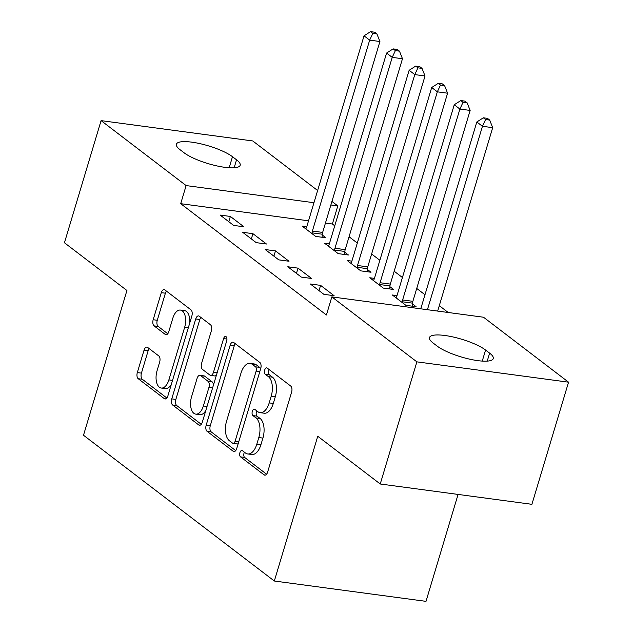 <?xml version="1.0" encoding="UTF-8"?>
<svg xmlns="http://www.w3.org/2000/svg" width="633" height="633" viewBox="0 0 633 633"><rect width="100%" height="100%" fill="white"/><g stroke="black" fill="none" stroke-linecap="round" stroke-linejoin="round"><path stroke-width="0.95" d="M239.931 452.595A3.347 1.772 -82.4 0 0 240.548 456.884L264.072 474.853A4.779 2.524 -82.4 0 0 264.768 475.154A4.779 2.524 -82.4 0 0 267.624 472.107L291.599 392.183A4.779 2.524 -82.4 0 0 290.721 386.051L267.197 368.082A3.347 1.772 -82.4 0 0 266.707 367.876A3.347 1.772 -82.4 0 0 264.713 370.004A3.347 1.772 -82.4 0 0 265.33 374.301L268.376 376.627A15.303 8.087 -82.4 0 1 271.193 396.242L269.199 402.904A15.303 8.087 -82.4 0 1 260.076 412.661A15.303 8.087 -82.4 0 1 257.853 411.703L254.806 409.377A3.347 1.772 -82.4 0 0 254.316 409.163A3.347 1.772 -82.4 0 0 252.322 411.3A3.347 1.772 -82.4 0 0 252.939 415.588L255.985 417.915A15.303 8.087 -82.4 0 1 258.81 437.538L256.808 444.2A15.303 8.087 -82.4 0 1 247.693 453.956A15.303 8.087 -82.4 0 1 245.462 452.999L242.415 450.672A3.347 1.772 -82.4 0 0 241.925 450.459A3.347 1.772 -82.4 0 0 239.931 452.595M244.417 452.199A3.347 1.772 -82.4 0 0 244.029 453.141A3.347 1.772 -82.4 0 0 244.647 457.437L266.588 474.196M269.199 369.609A3.347 1.772 -82.4 0 0 268.811 370.558A3.347 1.772 -82.4 0 0 269.429 374.847L272.475 377.173L268.376 376.627M256.808 410.904A3.347 1.772 -82.4 0 0 256.42 411.854A3.347 1.772 -82.4 0 0 257.038 416.142L260.084 418.468L255.985 417.915M147.6 347.398A4.779 2.524 -82.4 0 0 146.903 347.106A4.779 2.524 -82.4 0 0 144.055 350.152L137.321 372.576A4.779 2.524 -82.4 0 0 138.208 378.708L164.335 398.663A4.779 2.524 -82.4 0 0 165.031 398.964A4.779 2.524 -82.4 0 0 167.88 395.918L191.854 315.994A4.779 2.524 -82.4 0 0 190.976 309.861L164.849 289.898A4.779 2.524 -82.4 0 0 164.153 289.605A4.779 2.524 -82.4 0 0 161.304 292.652L153.178 319.736A4.779 2.524 -82.4 0 0 154.056 325.868L165.237 334.406A4.779 2.524 -82.4 0 0 165.933 334.707A4.779 2.524 -82.4 0 0 168.789 331.66L172.817 318.225A12.795 6.757 -82.4 0 1 180.437 310.075A12.795 6.757 -82.4 0 1 184.662 327.277L168.876 379.895A12.795 6.757 -82.4 0 1 161.257 388.045A12.795 6.757 -82.4 0 1 157.031 370.843L159.658 362.076A4.779 2.524 -82.4 0 0 158.78 355.944L147.6 347.398M308.532 220.814L180.698 203.676L326.414 314.989L331.842 296.893L483.517 317.228L568.553 382.182L416.878 361.854L331.842 296.893M180.698 203.676L186.126 185.58L101.09 120.626L252.765 140.953L317.624 190.501M568.553 382.182L531.91 504.319L380.235 483.992L317.75 436.264L274.326 581.015L83.501 435.243L126.924 290.492L64.447 242.763L101.09 120.626M380.235 483.992L416.878 361.854M206.184 425.17A4.779 2.524 -82.4 0 0 207.062 431.302L233.189 451.266A4.779 2.524 -82.4 0 0 233.886 451.558A4.779 2.524 -82.4 0 0 236.734 448.512L260.717 368.588A4.779 2.524 -82.4 0 0 259.831 362.456L233.704 342.5A4.779 2.524 -82.4 0 0 233.007 342.2A4.779 2.524 -82.4 0 0 230.159 345.246L206.184 425.17L210.283 425.724A4.779 2.524 -82.4 0 0 211.161 431.856L235.698 450.601M198.762 424.965L172.635 405.009A4.779 2.524 -82.4 0 1 171.757 398.877L195.732 318.953A4.779 2.524 -82.4 0 1 198.58 315.899A4.779 2.524 -82.4 0 1 199.276 316.199L210.457 324.745A4.779 2.524 -82.4 0 1 211.343 330.877L201.618 363.287A4.779 2.524 -82.4 0 0 202.497 369.419L209.919 375.084A4.779 2.524 -82.4 0 0 210.615 375.385A4.779 2.524 -82.4 0 0 213.463 372.339L223.584 338.592A3.347 1.772 -82.4 0 1 225.577 336.455A3.347 1.772 -82.4 0 1 226.685 340.958L202.307 422.211A4.779 2.524 -82.4 0 1 199.458 425.265A4.779 2.524 -82.4 0 1 198.762 424.965L200.21 425.154M274.326 581.015L426.001 601.35L458.078 494.428M252.923 233.672L242.676 232.303L256.207 242.637L266.453 244.014L252.923 233.672L251.348 238.926M329.326 243.919L324.658 243.294L338.196 253.627L348.443 255.004L344.795 252.211M298.032 268.139L287.786 266.762L301.324 277.104L311.571 278.473L298.032 268.139L296.458 273.385M374.435 278.378L369.775 277.752L383.305 288.094L393.552 289.463L389.904 286.678M334.754 225.823L332.372 224.011L325.441 223.077M448.204 312.488L439.286 305.684M424.98 294.749L416.736 288.45M402.422 277.515L394.177 271.217M379.863 260.29L371.618 253.991M357.313 243.056L349.068 236.758M396.994 295.611L392.333 294.986L405.864 305.32L416.11 306.696L412.463 303.903M320.591 285.364L310.344 283.995L323.874 294.329L334.121 295.706L320.591 285.364L319.016 290.618M351.885 261.144L347.216 260.519L360.755 270.861L371.001 272.237L367.346 269.444M275.482 250.905L265.227 249.529L278.765 259.87L289.012 261.247L275.482 250.905L273.907 256.159M306.768 226.685L302.107 226.06L315.638 236.402L325.884 237.771L322.237 234.985M230.365 216.446L220.118 215.07L233.648 225.411L243.903 226.78L230.365 216.446L228.79 221.692M180.017 149.673A31.183 7.651 -163.3 0 1 176.385 144.229A31.183 7.651 -163.3 0 1 199.87 143.62A31.183 7.651 -163.3 0 1 232.485 156.707L236.544 159.809A31.183 7.651 -163.3 0 1 240.176 165.253A31.183 7.651 -163.3 0 1 216.692 165.862A31.183 7.651 -163.3 0 1 184.076 152.775L180.017 149.673M331.937 201.436L337.8 205.915L330.869 204.989M313.96 202.718L186.126 185.58M332.372 224.011L337.8 205.915M489.625 353.135A31.183 7.651 -163.3 0 1 493.257 358.579A31.183 7.651 -163.3 0 1 469.773 359.188A31.183 7.651 -163.3 0 1 437.158 346.101L433.099 342.999A31.183 7.651 -163.3 0 1 429.467 337.555A31.183 7.651 -163.3 0 1 452.951 336.946A31.183 7.651 -163.3 0 1 485.566 350.033L489.625 353.135L487.228 361.126M247.693 453.956L251.792 454.502A15.303 8.087 -82.4 0 0 260.907 444.746L256.808 444.2M260.084 418.468A15.303 8.087 -82.4 0 1 262.909 438.091L260.907 444.746M260.076 412.661L264.175 413.207A15.303 8.087 -82.4 0 0 273.298 403.45L269.199 402.904M272.475 377.173A15.303 8.087 -82.4 0 1 275.292 396.796L273.298 403.45M235.294 343.711A4.779 2.524 -82.4 0 0 234.257 345.8L210.283 425.724M232.62 443.187A3.347 1.772 -82.4 0 0 233.11 443.393A3.347 1.772 -82.4 0 0 235.104 441.264L256.151 371.104A3.347 1.772 -82.4 0 0 255.534 366.816L252.322 364.363A15.303 8.087 -82.4 0 0 250.09 363.405A15.303 8.087 -82.4 0 0 240.975 373.161L226.582 421.111A15.303 8.087 -82.4 0 0 229.407 440.734L232.62 443.187M233.11 443.393L237.209 443.947A3.347 1.772 -82.4 0 0 238.23 443.543M260.479 369.356A3.347 1.772 -82.4 0 0 259.633 367.362L255.534 366.816M250.09 363.405L254.189 363.951A15.303 8.087 -82.4 0 1 256.42 364.909L259.633 367.362M201.27 424.3L176.734 405.555L172.635 405.009M200.867 317.41A4.779 2.524 -82.4 0 0 199.83 319.499L175.855 399.423A4.779 2.524 -82.4 0 0 176.734 405.555M210.615 375.385L214.714 375.931A4.779 2.524 -82.4 0 0 216.454 375.06M191.522 396.923A12.795 6.757 -82.4 0 0 195.747 414.124A12.795 6.757 -82.4 0 0 203.367 405.967L208.93 387.436A4.779 2.524 -82.4 0 0 208.051 381.303L200.629 375.638A4.779 2.524 -82.4 0 0 199.933 375.337A4.779 2.524 -82.4 0 0 197.085 378.384L191.522 396.923M195.747 414.124L199.846 414.67A12.795 6.757 -82.4 0 0 205.86 410.366M213.4 385.244A4.779 2.524 -82.4 0 0 212.15 381.849L208.051 381.303M199.933 375.337L204.032 375.883A4.779 2.524 -82.4 0 1 204.736 376.184L212.15 381.849M161.257 388.045L165.355 388.599A12.795 6.757 -82.4 0 0 171.369 384.286M189.631 323.416A12.795 6.757 -82.4 0 0 184.535 310.621L180.437 310.075M166.439 291.117A4.779 2.524 -82.4 0 0 165.403 293.198L157.277 320.282A4.779 2.524 -82.4 0 0 158.155 326.414L167.753 333.741M149.182 348.617A4.779 2.524 -82.4 0 0 148.154 350.698L141.428 373.122A4.779 2.524 -82.4 0 0 142.306 379.254L166.843 397.999M437.672 311.08L492.696 127.66L482.449 126.284L476.807 121.979L420.755 308.809M427.425 309.703L482.449 126.284L485.598 119.526L489.697 120.072L487.442 118.355L483.343 117.801L485.598 119.526M476.807 121.979L483.343 117.801M489.697 120.072L492.696 127.66M412.265 306.182L412.526 303.144A4.874 2.572 97.6 0 1 412.866 301.332L470.145 110.427L459.89 109.058L454.257 104.746L396.986 295.643A4.874 2.572 97.6 0 1 396.313 297.209L395.981 297.771M402.216 302.534L402.279 301.767A4.874 2.572 97.6 0 1 402.62 299.955L459.89 109.058L463.04 102.293L467.138 102.847L464.883 101.122L460.784 100.576L463.04 102.293M454.257 104.746L460.784 100.576M467.138 102.847L470.145 110.427M389.706 288.949L389.968 285.91A4.874 2.572 97.6 0 1 390.316 284.098L447.586 93.201L437.34 91.825L431.698 87.52L374.427 278.417A4.874 2.572 97.6 0 1 373.755 279.976L373.423 280.546M379.658 285.301L379.721 284.534A4.874 2.572 97.6 0 1 380.069 282.722L437.34 91.825L440.481 85.067L444.588 85.613L442.325 83.888L438.226 83.342L440.481 85.067M431.698 87.52L438.226 83.342M444.588 85.613L447.586 93.201M367.156 271.715L367.417 268.677A4.874 2.572 97.6 0 1 367.757 266.865L425.028 75.968L414.781 74.599L409.14 70.287L351.869 261.184A4.874 2.572 97.6 0 1 351.204 262.75L350.872 263.312M357.099 268.068L357.162 267.308A4.874 2.572 97.6 0 1 357.51 265.496L414.781 74.599L417.93 67.834L422.029 68.388L419.774 66.663L415.675 66.109L417.93 67.834M409.14 70.287L415.675 66.109M422.029 68.388L425.028 75.968M344.597 254.49L344.858 251.451A4.874 2.572 97.6 0 1 345.199 249.639L402.477 58.734L392.223 57.366L386.589 53.053L329.31 243.958A4.874 2.572 97.6 0 1 328.646 245.517L328.313 246.079M334.541 250.842L334.612 250.075A4.874 2.572 97.6 0 1 334.952 248.263L392.223 57.366L395.372 50.6L399.47 51.154L397.215 49.429L393.117 48.883L395.372 50.6M386.589 53.053L393.117 48.883M399.47 51.154L402.477 58.734M322.039 237.256L322.3 234.218A4.874 2.572 97.6 0 1 322.648 232.406L379.919 41.509L369.672 40.132L364.03 35.828L306.76 226.725A4.874 2.572 97.6 0 1 306.087 228.291L305.755 228.853M311.99 233.609L312.053 232.841A4.874 2.572 97.6 0 1 312.393 231.029L369.672 40.132L372.813 33.375L376.912 33.921L374.657 32.196L370.558 31.65L372.813 33.375M364.03 35.828L370.558 31.65M376.912 33.921L379.919 41.509M244.647 457.437L240.548 456.884M269.429 374.847L265.33 374.301M257.038 416.142L252.939 415.588M262.909 438.091L258.81 437.538M275.292 396.796L271.193 396.242M265.52 475.051L264.072 474.853M234.257 345.8L230.159 345.246M234.637 451.456L233.189 451.266M211.161 431.856L207.062 431.302M238.768 441.755L235.104 441.264M259.815 371.595L256.151 371.104M256.42 364.909L252.322 364.363M175.855 399.423L171.757 398.877M199.83 319.499L195.732 318.953M217.127 372.829L213.463 372.339M226.938 339.043L223.584 338.592M207.031 406.465L203.367 405.967M212.593 387.926L208.93 387.436M204.736 376.184L200.629 375.638M172.54 380.386L168.876 379.895M188.325 327.767L184.662 327.277M166.685 334.604L165.237 334.406M158.155 326.414L154.056 325.868M157.277 320.282L153.178 319.736M165.403 293.198L161.304 292.652M165.783 398.861L164.335 398.663M142.306 379.254L138.208 378.708M141.428 373.122L137.321 372.576M148.154 350.698L144.055 350.152M485.566 350.033L482.251 361.095M232.485 156.707L229.17 167.769M236.544 159.809L234.147 167.792M412.526 303.144L402.279 301.767M412.866 301.332L402.62 299.955M389.968 285.91L379.721 284.534M390.316 284.098L380.069 282.722M367.417 268.677L357.162 267.308M367.757 266.865L357.51 265.496M344.858 251.451L334.612 250.075M345.199 249.639L334.952 248.263M322.3 234.218L312.053 232.841M322.648 232.406L312.393 231.029"/></g></svg>
